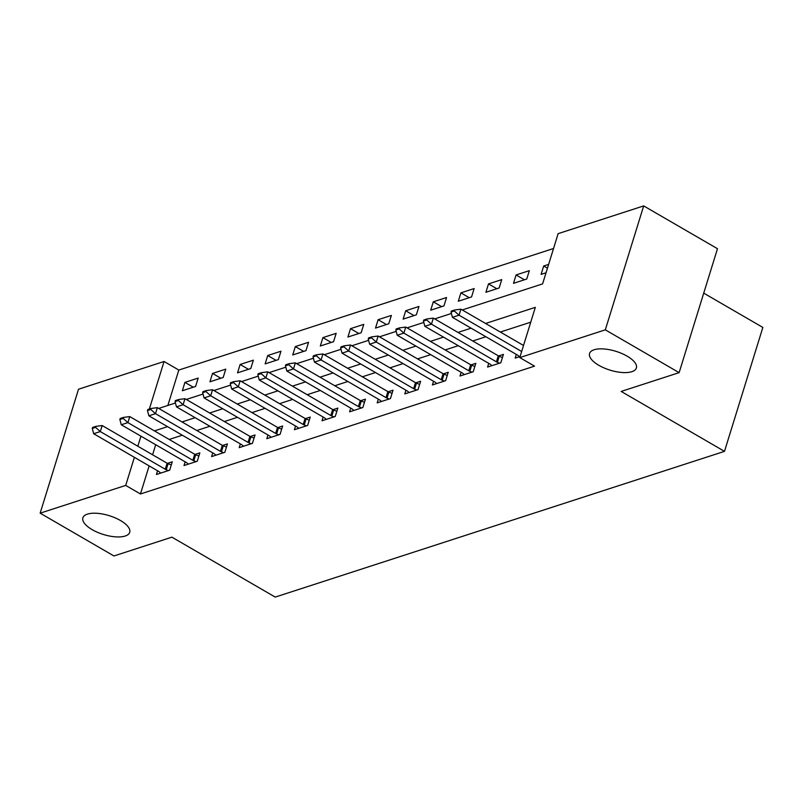 <?xml version="1.0" encoding="UTF-8"?>
<svg xmlns="http://www.w3.org/2000/svg" width="803" height="803" viewBox="0 0 803 803"><rect width="100%" height="100%" fill="white"/><g stroke="black" fill="none" stroke-linecap="round" stroke-linejoin="round"><path stroke-width="1.2" d="M598.837 365.315A24.512 9.847 17.2 0 1 589.563 353.481A24.512 9.847 17.2 0 1 627.103 356.141A24.512 9.847 17.2 0 1 636.377 367.975A24.512 9.847 17.2 0 1 598.837 365.315M92.174 529.659A24.512 9.847 17.2 0 1 82.89 517.835A24.512 9.847 17.2 0 1 120.43 520.495A24.512 9.847 17.2 0 1 129.715 532.329A24.512 9.847 17.2 0 1 92.174 529.659M703.729 293.145L762.85 327.433L724.487 451.356L275.218 597.091L171.902 537.167L113.946 555.967L40.15 513.167L78.513 389.234L164.063 361.491L149.348 409.028M553.548 248.498L178.818 370.053L164.063 361.491M462.267 309.948L542.587 283.901L558.135 233.653L643.685 205.909L605.321 329.842L519.772 357.586L535.33 307.348L485.594 323.479M605.321 329.842L679.127 372.642L717.48 248.709L643.685 205.909M178.818 370.053L167.857 405.455M182.341 390.75L195.591 386.454L198.18 378.083L184.931 382.379L182.341 390.75M209.934 381.796L223.184 377.5L225.773 369.129L212.534 373.425L209.934 381.796M237.537 372.843L250.777 368.547L253.377 360.176L240.127 364.472L237.537 372.843M265.131 363.9L278.38 359.603L280.97 351.222L267.72 355.518L265.131 363.9M292.724 354.946L305.973 350.65L308.563 342.279L295.323 346.575L292.724 354.946M320.327 345.993L333.566 341.697L336.166 333.325L322.916 337.621L320.327 345.993M347.92 337.039L361.169 332.743L363.759 324.372L350.509 328.668L347.92 337.039M375.513 328.086L388.762 323.79L391.352 315.418L378.113 319.714L375.513 328.086M403.116 319.142L416.356 314.836L418.955 306.465L405.706 310.761L403.116 319.142M430.709 310.189L443.959 305.893L446.548 297.511L433.299 301.808L430.709 310.189M458.302 301.235L471.552 296.939L474.141 288.568L460.902 292.864L458.302 301.235M485.905 292.282L499.145 287.986L501.745 279.615L488.495 283.911L485.905 292.282M513.498 283.329L526.748 279.032L529.338 270.661L516.088 274.957L513.498 283.329M548.62 264.408L543.691 266.004L541.092 274.375L546.03 272.779M149.147 465.891L140.455 493.975L534.537 366.148L519.772 357.586M530.733 322.184L500.349 332.041M485.865 336.738L472.756 340.994M458.272 345.691L445.163 349.947M430.669 354.645L417.56 358.891M403.076 363.598L389.967 367.844M375.483 372.542L362.374 376.798M347.88 381.495L334.771 385.751M320.287 390.449L307.178 394.705M292.693 399.402L279.585 403.648M265.09 408.356L251.981 412.601M237.497 417.299L224.388 421.555M209.904 426.252L196.795 430.508M182.301 435.206L169.192 439.462M155.702 444.732L152.59 454.789M157.569 470.779L156.424 474.483L169.664 470.187L172.264 461.815L167.436 463.381M185.172 461.825L184.017 465.539L197.267 461.243L199.857 452.862L195.029 454.428M212.765 452.872L211.611 456.586L224.86 452.29L227.45 443.918L222.622 445.484M240.358 443.918L239.214 447.632L252.453 443.336L255.053 434.965L250.225 436.531M267.961 434.965L266.807 438.679L280.056 434.383L282.646 426.012L277.818 427.577M295.554 426.022L294.4 429.725L307.649 425.429L310.239 417.058L305.411 418.624M323.147 417.068L322.003 420.782L335.242 416.476L337.842 408.105L333.014 409.671M350.75 408.115L349.596 411.829L362.846 407.533L365.435 399.151L360.607 400.717M378.343 399.161L377.189 402.875L390.439 398.579L393.028 390.208L388.2 391.774M405.937 390.208L404.792 393.922L418.032 389.626L420.631 381.254L415.803 382.82M433.54 381.254L432.385 384.968L445.635 380.672L448.225 372.301L443.397 373.867M461.133 372.311L459.978 376.015L473.228 371.719L475.818 363.347L470.99 364.913M488.726 363.357L487.582 367.071L500.821 362.765L503.421 354.394L498.593 355.96M516.329 354.404L515.175 358.118L520.103 356.512M679.127 372.642L621.171 391.432L724.487 451.356M140.455 493.975L125.7 485.413L40.15 513.167M140.947 436.18L137.835 446.227M134.392 457.329L125.7 485.413M471.11 328.176L457.991 332.432M443.507 337.13L430.398 341.385M415.914 346.083L402.805 350.339M388.321 355.036L375.202 359.282M360.718 363.99L347.609 368.236M333.125 372.933L320.016 377.189M305.531 381.887L292.412 386.143M277.928 390.84L264.819 395.096M250.335 399.794L237.226 404.039M222.742 408.747L209.623 412.993M195.139 417.69L182.03 421.946M167.546 426.644L154.437 430.9M158.713 408.426L175.435 402.996M186.306 399.472L203.039 394.042M213.899 390.519L230.632 385.089M241.502 381.566L258.225 376.135M269.095 372.612L285.828 367.192M296.688 363.659L313.421 358.238M324.292 354.715L341.014 349.285M351.885 345.762L368.617 340.331M379.478 336.808L396.21 331.378M407.081 327.855L423.803 322.425M434.674 318.901L451.406 313.481M193.262 387.207L184.931 382.379M547.445 268.192L543.691 266.004M524.419 279.785L516.088 274.957M496.826 288.739L488.495 283.911M469.233 297.692L460.902 292.864M441.63 306.646L433.299 301.808M414.037 315.599L405.706 310.761M386.444 324.542L378.113 319.714M358.841 333.496L350.509 328.668M331.248 342.449L322.916 337.621M303.654 351.403L295.323 346.575M276.051 360.356L267.72 355.518M248.458 369.31L240.127 364.472M220.865 378.253L212.534 373.425M95.587 427.367L95.898 426.363L92.586 427.437L92.275 428.441L95.587 427.367L100.305 431.572L102.172 425.54L167.114 463.211A3.824 1.536 -162.8 0 0 168.108 463.692L171.28 464.977M160.741 473.087L159.416 471.933A3.824 1.536 -162.8 0 0 158.623 471.381L93.68 433.72L100.305 431.572L165.247 469.233A3.824 1.536 -162.8 0 0 166.241 469.725L168.409 470.598M92.275 428.441L93.68 433.72M102.172 425.54L95.898 426.363M123.18 418.423L123.491 417.409L120.179 418.483L119.868 419.497L123.18 418.423L127.898 422.619L129.765 416.586L194.707 454.257A3.824 1.536 -162.8 0 0 195.701 454.739L198.873 456.034M188.344 464.134L187.009 462.99A3.824 1.536 -162.8 0 0 186.216 462.438L121.273 424.767L127.898 422.619L192.84 460.29A3.824 1.536 -162.8 0 0 193.834 460.771L196.002 461.645M119.868 419.497L121.273 424.767M129.765 416.586L123.491 417.409M150.783 409.47L151.094 408.466L147.782 409.54L147.471 410.544L150.783 409.47L155.491 413.665L157.358 407.643L222.301 445.304A3.824 1.536 -162.8 0 0 223.304 445.785L226.476 447.08M215.937 455.181L214.602 454.036A3.824 1.536 -162.8 0 0 213.809 453.484L148.866 415.813L155.491 413.665L220.434 451.336A3.824 1.536 -162.8 0 0 221.437 451.818L223.595 452.701M147.471 410.544L148.866 415.813M157.358 407.643L151.094 408.466M178.376 400.516L178.688 399.513L175.375 400.587L175.064 401.59L178.376 400.516L183.094 404.712L184.961 398.689L249.904 436.35A3.824 1.536 -162.8 0 0 250.897 436.842L254.069 438.127M243.53 446.227L242.205 445.083A3.824 1.536 -162.8 0 0 241.412 444.531L176.469 406.86L183.094 404.712L248.037 442.383A3.824 1.536 -162.8 0 0 249.03 442.865L251.198 443.748M175.064 401.59L176.469 406.86M184.961 398.689L178.688 399.513M205.969 391.563L206.281 390.559L202.968 391.633L202.657 392.637L205.969 391.563L210.687 395.769L212.554 389.736L277.497 427.397A3.824 1.536 -162.8 0 0 278.49 427.889L281.662 429.173M271.133 437.284L269.798 436.129A3.824 1.536 -162.8 0 0 269.005 435.577L204.062 397.917L210.687 395.769L275.63 433.429A3.824 1.536 -162.8 0 0 276.623 433.911L278.792 434.794M202.657 392.637L204.062 397.917M212.554 389.736L206.281 390.559M233.573 382.609L233.884 381.606L230.571 382.68L230.26 383.683L233.573 382.609L238.28 386.815L240.147 380.783L305.09 418.453A3.824 1.536 -162.8 0 0 306.094 418.935L309.265 420.22M298.726 428.33L297.391 427.176A3.824 1.536 -162.8 0 0 296.598 426.624L231.655 388.963L238.28 386.815L303.223 424.476A3.824 1.536 -162.8 0 0 304.227 424.968L306.385 425.841M230.26 383.683L231.655 388.963M240.147 380.783L233.884 381.606M261.166 373.656L261.477 372.652L258.164 373.726L257.853 374.73L261.166 373.656L265.883 377.862L267.75 371.829L332.693 409.5A3.824 1.536 -162.8 0 0 333.687 409.982L336.858 411.266M326.319 419.377L324.994 418.222A3.824 1.536 -162.8 0 0 324.201 417.67L259.259 380.01L265.883 377.862L330.826 415.522A3.824 1.536 -162.8 0 0 331.82 416.014L333.988 416.887M257.853 374.73L259.259 380.01M267.75 371.829L261.477 372.652M288.759 364.713L289.07 363.709L285.758 364.783L285.446 365.787L288.759 364.713L293.476 368.908L295.343 362.876L360.286 400.546A3.824 1.536 -162.8 0 0 361.28 401.028L364.452 402.323M353.922 410.423L352.587 409.279A3.824 1.536 -162.8 0 0 351.794 408.727L286.852 371.056L293.476 368.908L358.419 406.579A3.824 1.536 -162.8 0 0 359.413 407.061L361.581 407.934M285.446 365.787L286.852 371.056M295.343 362.876L289.07 363.709M316.362 355.759L316.673 354.755L313.361 355.829L313.05 356.833L316.362 355.759L321.07 359.955L322.936 353.932L387.879 391.593A3.824 1.536 -162.8 0 0 388.883 392.075L392.055 393.37M381.515 401.47L380.18 400.326A3.824 1.536 -162.8 0 0 379.387 399.774L314.445 362.103L321.07 359.955L386.012 397.626A3.824 1.536 -162.8 0 0 387.016 398.107L389.174 398.991M313.05 356.833L314.445 362.103M322.936 353.932L316.673 354.755M343.955 346.806L344.266 345.802L340.954 346.876L340.643 347.88L343.955 346.806L348.673 351.001L350.54 344.979L415.482 382.64A3.824 1.536 -162.8 0 0 416.476 383.131L419.648 384.416M409.108 392.516L407.783 391.372A3.824 1.536 -162.8 0 0 406.991 390.82L342.048 353.159L348.673 351.001L413.615 388.672A3.824 1.536 -162.8 0 0 414.609 389.154L416.777 390.037M340.643 347.88L342.048 353.159M350.54 344.979L344.266 345.802M371.548 337.852L371.859 336.848L368.547 337.922L368.236 338.926L371.548 337.852L376.266 342.058L378.133 336.025L443.075 373.686A3.824 1.536 -162.8 0 0 444.069 374.178L447.241 375.463M436.712 383.573L435.377 382.419A3.824 1.536 -162.8 0 0 434.584 381.867L369.641 344.206L376.266 342.058L441.208 379.719A3.824 1.536 -162.8 0 0 442.202 380.2L444.37 381.084M368.236 338.926L369.641 344.206M378.133 336.025L371.859 336.848M399.151 328.899L399.462 327.895L396.15 328.969L395.839 329.973L399.151 328.899L403.859 333.104L405.726 327.072L470.668 364.743A3.824 1.536 -162.8 0 0 471.672 365.224L474.844 366.509M464.305 374.62L462.97 373.465A3.824 1.536 -162.8 0 0 462.177 372.913L397.234 335.252L403.859 333.104L468.801 370.765A3.824 1.536 -162.8 0 0 469.805 371.257L471.963 372.13M395.839 329.973L397.234 335.252M405.726 327.072L399.462 327.895M426.744 319.955L427.055 318.942L423.743 320.016L423.432 321.029L426.744 319.955L431.462 324.151L433.329 318.118L498.272 355.789A3.824 1.536 -162.8 0 0 499.265 356.271L502.437 357.566M491.898 365.666L490.573 364.522A3.824 1.536 -162.8 0 0 489.78 363.96L424.837 326.299L431.462 324.151L496.405 361.812A3.824 1.536 -162.8 0 0 497.398 362.304L499.566 363.177M423.432 321.029L424.837 326.299M433.329 318.118L427.055 318.942M454.337 311.002L454.649 309.998L451.336 311.072L451.025 312.076L454.337 311.002L459.055 315.198L460.922 309.175L523.526 345.481M519.501 356.713L518.166 355.568A3.824 1.536 -162.8 0 0 517.373 355.016L452.43 317.346L459.055 315.198L521.659 351.503M451.025 312.076L452.43 317.346M460.922 309.175L454.649 309.998M166.241 469.725L168.108 463.692M165.247 469.233L167.114 463.211M193.834 460.771L195.701 454.739M192.84 460.29L194.707 454.257M221.437 451.818L223.304 445.785M220.434 451.336L222.301 445.304M249.03 442.865L250.897 436.842M248.037 442.383L249.904 436.35M276.623 433.911L278.49 427.889M275.63 433.429L277.497 427.397M304.227 424.968L306.094 418.935M303.223 424.476L305.09 418.453M331.82 416.014L333.687 409.982M330.826 415.522L332.693 409.5M359.413 407.061L361.28 401.028M358.419 406.579L360.286 400.546M387.016 398.107L388.883 392.075M386.012 397.626L387.879 391.593M414.609 389.154L416.476 383.131M413.615 388.672L415.482 382.64M442.202 380.2L444.069 374.178M441.208 379.719L443.075 373.686M469.805 371.257L471.672 365.224M468.801 370.765L470.668 364.743M497.398 362.304L499.265 356.271M496.405 361.812L498.272 355.789"/></g></svg>

